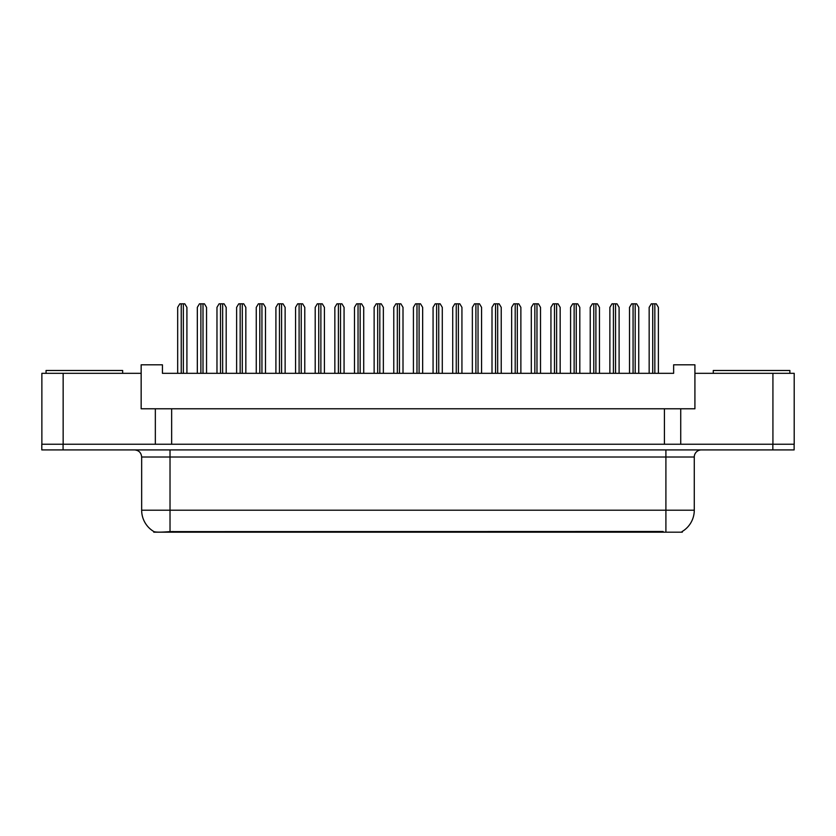 <?xml version="1.0" encoding="UTF-8"?>
<svg xmlns="http://www.w3.org/2000/svg" width="836" height="836" viewBox="0 0 836 836"><rect width="100%" height="100%" fill="white"/><g stroke="black" fill="none" stroke-linecap="round" stroke-linejoin="round"><path stroke-width="1.25" d="M682.291 531.445L682.291 532.187L153.782 532.187L153.782 531.529M680.723 408.783L694.915 408.783L694.915 373.316L794.2 373.316L794.2 444.24L680.723 444.24L680.723 408.783L141.159 408.783L141.159 373.316L41.873 373.316L41.873 444.24M694.915 373.316L694.915 364.81L673.638 364.81L673.638 373.316L162.435 373.316L162.435 364.81L141.159 364.81L141.159 373.316M171.652 408.783L171.652 444.24M155.339 408.783L155.339 444.24L41.8 444.24L41.8 449.914L63.076 449.914L63.076 444.24L772.924 444.24L772.924 373.316M664.411 408.783L664.411 444.24M141.66 510.2L170.021 510.2L170.021 457.01L141.66 457.01L141.66 510.2A24.819 24.819 0 0 0 153.929 531.612C155.768 532.323 161.129 532.323 170.021 531.612L663.063 531.487M682.009 531.612A24.819 24.819 0 0 0 694.277 510.2L694.277 457.01A7.096 7.096 0 0 1 701.362 449.914M794.127 444.24L794.127 449.914L63.076 449.914M186.909 373.316L186.909 307.366L184.777 303.813L179.813 303.813L177.681 307.366L177.681 373.316M206.544 373.316L206.544 307.366L204.423 303.813L199.459 303.813L197.327 307.366L197.327 373.316M46.053 373.316L46.053 370.484L122.652 370.484L122.652 373.316M713.275 373.316L713.275 370.484L789.874 370.484L789.874 373.316M226.19 373.316L226.19 307.366L224.069 303.813L219.105 303.813L216.973 307.366L216.973 373.316M265.482 373.316L265.482 307.366L263.361 303.813L258.397 303.813L256.265 307.366L256.265 373.316M304.774 373.316L304.774 307.366L302.642 303.813L297.679 303.813L295.557 307.366L295.557 373.316M344.066 373.316L344.066 307.366L341.934 303.813L336.971 303.813L334.849 307.366L334.849 373.316M245.836 373.316L245.836 307.366L243.715 303.813L238.751 303.813L236.619 307.366L236.619 373.316M285.128 373.316L285.128 307.366L283.007 303.813L278.033 303.813L275.911 307.366L275.911 373.316M324.42 373.316L324.42 307.366L322.288 303.813L317.325 303.813L315.203 307.366L315.203 373.316M383.358 373.316L383.358 307.366L381.226 303.813L376.263 303.813L374.131 307.366L374.131 373.316M422.65 373.316L422.65 307.366L420.518 303.813L415.555 303.813L413.423 307.366L413.423 373.316M461.932 373.316L461.932 307.366L459.81 303.813L454.847 303.813L452.715 307.366L452.715 373.316M363.712 373.316L363.712 307.366L361.58 303.813L356.617 303.813L354.495 307.366L354.495 373.316M403.004 373.316L403.004 307.366L400.872 303.813L395.909 303.813L393.777 307.366L393.777 373.316M442.286 373.316L442.286 307.366L440.164 303.813L435.201 303.813L433.069 307.366L433.069 373.316M501.224 373.316L501.224 307.366L499.102 303.813L494.139 303.813L492.007 307.366L492.007 373.316M540.516 373.316L540.516 307.366L538.384 303.813L533.42 303.813L531.299 307.366L531.299 373.316M579.808 373.316L579.808 307.366L577.676 303.813L572.712 303.813L570.591 307.366L570.591 373.316M619.1 373.316L619.1 307.366L616.968 303.813L612.004 303.813L609.872 307.366L609.872 373.316M658.381 373.316L658.381 307.366L656.26 303.813L651.296 303.813L649.164 307.366L649.164 373.316M481.578 373.316L481.578 307.366L479.456 303.813L474.493 303.813L472.361 307.366L472.361 373.316M520.87 373.316L520.87 307.366L518.738 303.813L513.774 303.813L511.653 307.366L511.653 373.316M560.162 373.316L560.162 307.366L558.03 303.813L553.066 303.813L550.945 307.366L550.945 373.316M599.454 373.316L599.454 307.366L597.322 303.813L592.358 303.813L590.226 307.366L590.226 373.316M638.746 373.316L638.746 307.366L636.614 303.813L631.65 303.813L629.518 307.366L629.518 373.316M63.149 373.316L63.149 444.24M663.136 532.187L663.136 531.487M172.937 532.187L172.937 531.487M665.905 449.914L665.905 457.01L170.021 457.01L170.021 449.914M694.277 457.01L665.905 457.01L665.905 510.2L694.277 510.2M665.905 531.612L665.905 510.2L170.021 510.2L170.021 531.612M772.851 449.914L772.851 444.24M181.234 303.813L181.234 373.316M183.356 303.813L183.356 373.316M200.88 303.813L200.88 373.316M203.002 303.813L203.002 373.316M220.516 303.813L220.516 373.316M222.648 303.813L222.648 373.316M259.808 303.813L259.808 373.316M261.94 303.813L261.94 373.316M299.1 303.813L299.1 373.316M301.232 303.813L301.232 373.316M338.392 303.813L338.392 373.316M340.524 303.813L340.524 373.316M240.162 303.813L240.162 373.316M242.294 303.813L242.294 373.316M279.454 303.813L279.454 373.316M281.586 303.813L281.586 373.316M318.746 303.813L318.746 373.316M320.878 303.813L320.878 373.316M377.684 303.813L377.684 373.316M379.805 303.813L379.805 373.316M416.976 303.813L416.976 373.316M419.097 303.813L419.097 373.316M456.257 303.813L456.257 373.316M458.389 303.813L458.389 373.316M358.038 303.813L358.038 373.316M360.159 303.813L360.159 373.316M397.33 303.813L397.33 373.316M399.451 303.813L399.451 373.316M436.622 303.813L436.622 373.316M438.743 303.813L438.743 373.316M495.549 303.813L495.549 373.316M497.681 303.813L497.681 373.316M534.841 303.813L534.841 373.316M536.973 303.813L536.973 373.316M574.133 303.813L574.133 373.316M576.255 303.813L576.255 373.316M613.425 303.813L613.425 373.316M615.547 303.813L615.547 373.316M652.717 303.813L652.717 373.316M654.839 303.813L654.839 373.316M475.903 303.813L475.903 373.316M478.035 303.813L478.035 373.316M515.195 303.813L515.195 373.316M517.327 303.813L517.327 373.316M554.487 303.813L554.487 373.316M556.619 303.813L556.619 373.316M593.779 303.813L593.779 373.316M595.901 303.813L595.901 373.316M633.071 303.813L633.071 373.316M635.193 303.813L635.193 373.316M141.66 457.01C141.232 452.694 138.87 450.332 134.565 449.914"/></g></svg>
